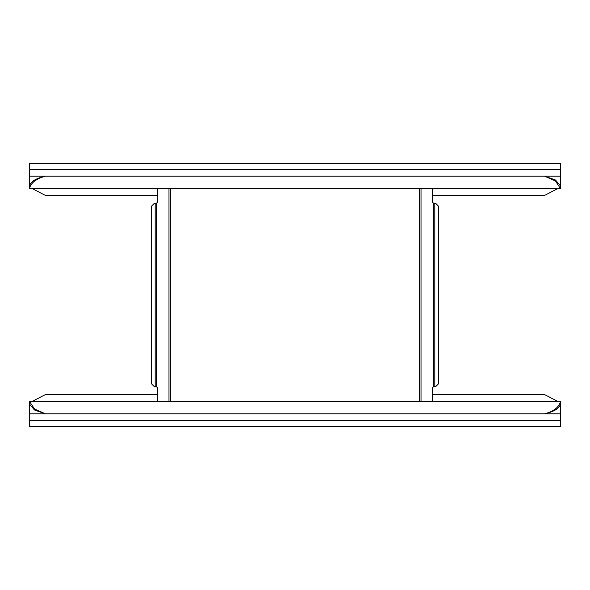 <?xml version="1.0" encoding="UTF-8"?>
<svg xmlns="http://www.w3.org/2000/svg" width="590" height="590" viewBox="0 0 590 590"><rect width="100%" height="100%" fill="white"/><g stroke="black" fill="none" stroke-linecap="round" stroke-linejoin="round"><path stroke-width="0.89" d="M156.446 386.598L154.285 386.598L151.63 383.943L151.63 206.058L154.285 203.403L156.446 203.403L156.446 386.598L157.501 387.925L157.501 401.333M433.554 386.598L433.554 203.403L435.715 203.403L438.37 206.058L438.37 383.943L435.715 386.598L433.407 386.598L432.5 387.925L432.5 401.333M156.446 203.403L157.501 202.075L157.501 188.667M433.554 203.403L432.5 202.075L432.5 188.667M557.602 401.333L544.57 394.562L432.5 394.562M157.501 394.562L45.43 394.562L32.398 401.333M560.5 404.047L560.5 426.423L29.5 426.423L29.5 401.406L34.493 408.959L45.43 413.811L34.493 409.991L29.5 404.047L29.5 401.333L560.5 401.333L560.5 404.047C559.195 408.553 553.885 411.813 544.57 413.811C553.885 411.267 559.195 407.13 560.5 401.406M29.5 413.811L560.5 413.811M32.398 188.667L45.43 195.438L157.501 195.438M432.5 195.438L544.57 195.438L557.602 188.667M29.5 185.953L29.5 163.578L560.5 163.578L560.5 188.594L555.507 181.042L544.57 176.189L555.507 180.009L560.5 185.953L560.5 188.667L29.5 188.667L29.5 185.953C30.805 181.447 36.115 178.187 45.43 176.189C36.115 178.733 30.805 182.871 29.5 188.594M560.5 176.189L29.5 176.189M168.961 188.667L168.961 401.333M419.785 188.667L419.785 401.333M421.039 401.333L421.039 188.667M155.2 386.598L155.2 203.403M170.215 401.333L170.215 188.667M434.8 203.403L434.8 386.598M560.5 420.449L29.5 420.449M34.493 409.991L34.493 408.959M29.5 169.551L560.5 169.551M555.507 180.009L555.507 181.042"/></g></svg>
